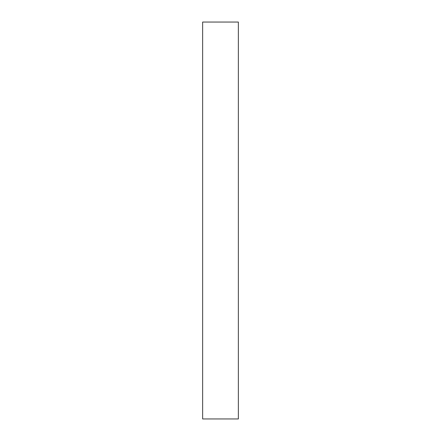 <?xml version="1.0" encoding="UTF-8"?>
<svg xmlns="http://www.w3.org/2000/svg" width="441" height="441" viewBox="0 0 441 441"><rect width="100%" height="100%" fill="white"/><g stroke="black" fill="none" stroke-linecap="round" stroke-linejoin="round"><path stroke-width="0.33" stroke-dasharray="2.21 1.65" d="M202.64 418.95L238.361 418.95L238.361 22.05L202.64 22.05L202.64 418.95"/><path stroke-width="0.66" d="M238.361 418.95L202.64 418.95L202.64 22.05L238.361 22.05L238.361 418.95"/></g></svg>
